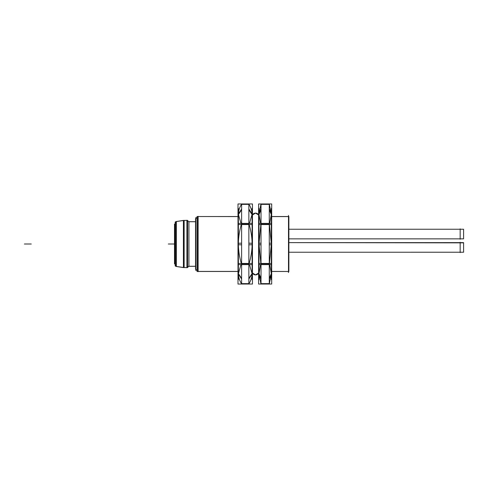 <?xml version="1.0" encoding="UTF-8"?>
<svg xmlns="http://www.w3.org/2000/svg" width="488" height="488" viewBox="0 0 488 488"><rect width="100%" height="100%" fill="white"/><g stroke="black" fill="none" stroke-linecap="round" stroke-linejoin="round"><path stroke-width="0.73" d="M261.025 263.825L269.272 263.825L261.025 263.825M258.969 273.731L260.623 264.618L258.969 273.731L260.903 283.644L258.969 273.731M261.025 283.644L269.272 283.644L261.025 283.644M271.328 273.731L269.394 283.644L271.328 273.731L269.675 264.618L271.328 273.731M271.328 244L269.394 263.825L271.328 244L269.394 224.175L271.328 244M261.025 224.175L269.272 224.175L261.025 224.175M258.969 244L260.903 224.175L258.969 244L260.903 263.825L258.969 244M271.328 214.269L269.675 223.382L271.328 214.269L269.394 204.356L271.328 214.269M261.025 204.356L269.272 204.356L261.025 204.356M258.969 214.269L260.903 204.356L258.969 214.269L260.623 223.382L258.969 214.269M271.694 271.468L288.865 271.468L271.694 271.468M271.694 216.587L288.865 216.587L271.694 216.532L288.865 216.532L288.865 271.468L271.694 271.413M288.865 238.852L463.6 238.852L288.865 238.852L463.6 238.852L288.865 238.852L463.6 238.852L463.6 229.47M288.865 229.238L463.6 229.238M288.865 252.241L463.6 252.229L288.865 252.241L463.6 252.241L288.865 252.241L463.6 252.241L463.6 242.627L288.865 242.627L463.6 242.859M255.535 213.097A3.434 3.434 0 0 0 252.467 214.988A3.434 3.434 0 0 1 258.603 214.988A3.434 3.434 0 0 0 252.467 214.988A3.434 3.434 0 0 1 258.603 214.988A3.434 3.434 0 0 0 255.535 213.097M258.603 273.012A3.434 3.434 0 0 1 252.467 273.012L254.638 274.781L256.182 274.842L258.603 273.012A3.434 3.434 0 0 1 252.467 273.012L255.535 274.903L258.603 273.012M248.849 283.644L241.615 283.644L248.849 283.644M248.849 204.356L241.615 204.356L248.849 204.356M248.849 224.175L241.615 224.175L248.849 224.175M240.993 223.382L238.37 214.269C238.394 211.054 239.413 207.754 241.432 204.356C239.413 207.754 238.394 211.054 238.37 214.269L240.993 223.382M249.032 204.356C251.052 207.754 252.076 211.054 252.101 214.269L249.478 223.382L252.101 214.269C252.076 211.054 251.052 207.754 249.032 204.356M248.849 263.825L241.615 263.825L248.849 263.825M241.432 263.825C239.413 257.03 238.394 250.423 238.37 244C238.394 237.577 239.413 230.97 241.432 224.175C239.413 230.97 238.394 237.577 238.37 244C238.394 250.423 239.413 257.03 241.432 263.825M249.032 224.175C251.052 230.97 252.076 237.577 252.101 244C252.076 250.423 251.052 257.03 249.032 263.825C251.052 257.03 252.076 250.423 252.101 244C252.076 237.577 251.052 230.97 249.032 224.175M241.432 283.644C239.413 280.246 238.394 276.946 238.37 273.731L240.993 264.618L238.37 273.731C238.394 276.946 239.413 280.246 241.432 283.644M249.478 264.618L252.101 273.731C252.076 276.946 251.052 280.246 249.032 283.644C251.052 280.246 252.076 276.946 252.101 273.731L249.478 264.618M237.998 271.413L197.042 271.413L237.998 271.468L197.042 271.468L197.042 216.532L237.998 216.587M197.853 271.468L197.853 216.532L197.042 216.532L197.853 216.532L197.853 271.468M198.116 216.532L237.998 216.532L198.116 216.532M197.042 217.398L195.536 218.905L195.536 269.15L197.042 270.602M197.042 217.343L195.536 218.85L197.042 217.343M188.923 266.32L195.536 266.32L188.923 266.32L188.923 221.68L195.536 221.68L188.923 221.68L195.536 221.68L188.923 221.68L187.575 220.686L188.923 221.68L187.575 220.686L188.923 221.68L188.923 266.32L195.536 266.32L188.923 266.32L187.575 267.314L188.923 266.32M187.209 220.411L187.209 267.589L187.209 220.411M184.141 267.589L187.575 267.589L183.409 267.589L183.409 220.411L176.363 221.509L183.409 220.466L187.575 220.411L187.575 267.589L183.409 267.589L176.363 266.491L176.363 221.509L176.363 266.491L183.409 267.534L187.575 267.589L183.409 267.589L183.775 267.589L183.775 220.411L183.775 267.589M184.141 220.411L186.916 220.411L184.141 220.411M183.409 267.485L176.003 266.393A1.373 1.373 0 0 1 175.192 265.13A1.373 1.373 0 0 0 176.003 266.387L176.003 221.607A1.373 1.373 0 0 0 175.241 223.23A1.373 1.373 0 0 1 176.003 221.613A1.373 1.373 0 0 0 175.192 222.87A1.373 1.373 0 0 1 176.003 221.613L183.409 220.515M258.603 263.428L271.694 263.428M258.603 264.618L258.603 284.04L271.694 284.04L271.694 264.618L258.603 264.618L258.603 223.382L271.694 223.382L271.694 264.618M271.456 243.286L269.272 243.164L269.272 279.044L271.456 273.786M271.456 214.214L269.272 208.956L269.272 244.836L271.456 244.714M271.694 223.382L271.694 203.96L258.603 203.96L258.603 223.382M258.603 224.571L271.694 224.571M271.456 214.927L269.272 209.791L269.272 204.008M271.328 208.291L271.328 279.709M271.456 273.25L269.272 278.416L269.272 283.992M288.493 215.434L288.493 272.566M460.166 228.866L460.166 239.218M460.166 242.261L460.166 252.607M258.969 279.709L258.969 208.291M258.841 244.714L261.025 244.836L261.025 208.956L258.841 214.214M258.841 273.786L261.025 279.044L261.025 243.164L258.841 243.286M258.841 273.25L261.025 278.416L261.025 283.992M258.841 214.927L261.025 209.791L261.025 204.008M252.101 208.291L252.101 279.709M252.467 264.618L237.998 264.618L237.998 284.04L252.467 284.04L252.467 203.96L237.998 203.96L237.998 223.382L252.467 223.382M237.998 224.571L252.467 224.571M237.998 264.618L237.998 223.382M237.998 263.428L252.467 263.428M238.181 273.274L241.615 278.392L241.615 283.961M238.37 208.291L238.37 279.709M238.181 214.903L241.615 209.816L241.615 204.039M238.181 244.714L241.615 244.836L241.615 208.98L238.181 214.189M238.181 273.811L241.615 279.02L241.615 243.164L238.181 243.286M198.116 216.33L198.116 271.67M195.792 270.425L195.792 217.575M195.536 266.271L188.923 266.271L187.575 267.272M195.536 221.729L188.923 221.729L187.575 220.728M186.916 267.76L186.916 220.24M184.141 220.405L184.141 267.595M175.192 265.978L175.192 222.022M175.192 222.912A1.373 1.373 0 0 1 176.729 221.546M175.192 265.088A1.373 1.373 -0 0 0 176.729 266.454M175.192 224.126L174.503 224.126L175.192 224.084L174.503 224.084L174.503 263.916L175.192 263.874M252.284 243.286L248.849 243.164L248.849 279.02L252.284 273.811M252.284 273.274L248.849 278.392L248.849 283.961M252.284 214.189L248.849 208.98L248.849 244.836L252.284 244.714M252.284 214.903L248.849 209.816L248.849 204.039M252.467 215.043A3.434 3.428 0 0 1 258.603 215.043M252.467 272.957A3.434 3.428 -0 0 0 258.603 272.957M174.503 244L168.323 244L174.503 244M24.4 244L31.269 244L24.4 244M176.003 221.564L183.409 220.466L176.003 221.564M175.192 263.916L174.503 263.916L175.192 263.916M463.6 242.627L288.865 242.627M258.603 214.988L255.535 213.097L252.467 214.988L255.535 213.097L258.603 214.988M237.998 271.468L197.042 271.468L237.998 271.468M195.536 266.32L188.557 266.32L195.536 266.32M187.575 220.411L183.409 220.411L187.575 220.411M176.003 266.436L183.409 267.534L176.003 266.436M175.241 264.771L175.247 265.527L176.003 266.387L175.241 264.771M175.668 221.826L175.253 222.467"/></g></svg>
